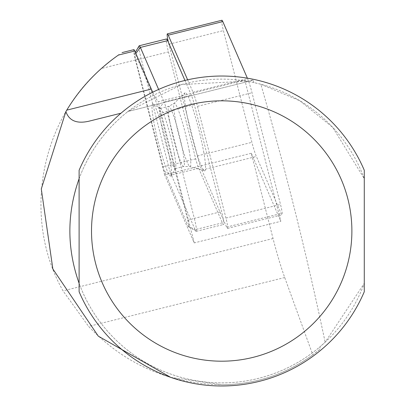 <?xml version="1.0" encoding="UTF-8"?>
<svg xmlns="http://www.w3.org/2000/svg" width="405" height="405" viewBox="0 0 405 405"><rect width="100%" height="100%" fill="white"/><g stroke="black" fill="none" stroke-linecap="round" stroke-linejoin="round"><path stroke-width="0.3" stroke-dasharray="2.02 1.52" d="M260.83 84.255L299.801 100.749L332.687 127.327L364.277 178.681A151.88 151.88 0 0 0 79.112 178.681L79.112 170.267A154.983 154.983 0 0 1 364.277 170.267L364.277 291.747A154.983 154.983 0 0 1 79.112 291.747L79.112 283.338A151.88 151.88 0 0 0 364.277 283.338L325.149 342.21L319.909 346.862L320.061 349.166L312.802 354.846L284.715 277.531A61.99 6.48 76 0 1 273.041 238.52L251.302 153.277L164.683 174.874L194.213 242.904L280.837 221.302L244.833 80.124A105.386 11.016 -104 0 0 247.501 81.668L251.991 80.549A123.986 12.96 -104 0 0 252.841 79.982L254.021 82.61L260.83 84.255C285.5 169.437 306.939 255.423 325.144 342.215M194.213 242.904L158.213 101.721L244.833 80.124M184.948 80.448L191.352 95.2A12.398 1.296 76 0 1 194.329 104.632L221.596 211.562A12.398 1.296 76 0 1 223.494 224.517A12.398 1.296 76 0 1 222.37 222.846L198.678 168.272A12.398 1.296 76 0 1 195.701 158.841L168.434 51.911A12.398 1.296 76 0 1 166.536 38.956M194.329 104.632L167.052 111.436L194.319 218.361L221.596 211.562M251.302 153.277L280.837 221.302M222.37 222.846L195.089 229.645L171.396 175.076L198.678 168.272M164.683 174.874L135.391 60.021A9.917 1.038 76 0 1 133.878 49.658M312.802 354.846C285.606 374.473 255.236 384.441 221.697 384.75C169.239 383.778 124.872 364.338 88.604 326.425L63.038 290.876C22.488 219.404 39.224 122.285 101.356 68.506L114.028 58.219L119.004 54.665M247.501 81.668L128.02 111.456A151.88 151.88 0 0 0 103.974 326.972A151.88 151.88 0 0 0 319.909 346.862M152.72 92.224A105.386 11.016 -104 0 0 158.213 101.721M252.841 79.982L246.513 81.167L181.546 84.529L128.02 111.456M254.021 82.61A151.88 151.88 0 0 0 246.513 81.167M170.657 377.344L221.697 384.75A153.743 153.743 0 0 0 320.061 349.166M251.991 80.549L127.423 111.608M159.033 108.672L135.341 54.098A6.202 0.648 -104 0 0 134.718 53.313A6.202 0.648 -104 0 0 135.726 59.743L162.992 166.668A6.202 0.648 -104 0 0 164.481 171.386L188.173 225.96A6.202 0.648 -104 0 0 188.659 226.775A6.202 0.648 -104 0 0 187.783 220.315L160.522 113.39A6.202 0.648 -104 0 0 159.033 108.672L164.076 101.999A12.398 1.296 76 0 1 167.052 111.436L160.522 113.39M164.481 171.386L171.396 175.076A12.398 1.296 76 0 1 168.419 165.64L141.153 58.715A12.398 1.296 76 0 1 139.143 45.856M158.623 89.444L164.076 101.999L191.352 95.2M203.654 151.637A40.297 4.212 76 0 1 204.5 170.824A40.297 4.212 76 0 1 190.927 132.754A40.297 4.212 76 0 1 185.039 92.77A40.297 4.212 76 0 1 193.555 110.899A40.297 4.212 76 0 1 203.654 151.637M174.383 153.844A30.998 3.24 -104 0 0 160.613 108.545A30.998 3.24 -104 0 0 160.238 108.464A30.998 3.24 -104 0 0 164.592 139.32A30.998 3.24 -104 0 0 175.233 168.612A30.998 3.24 -104 0 0 175.527 168.364A30.998 3.24 -104 0 0 174.383 153.844M187.783 220.315L194.319 218.361A12.398 1.296 76 0 1 196.217 231.316A12.398 1.296 76 0 1 196.066 231.285A12.398 1.296 76 0 1 195.089 229.645L188.173 225.96M169.73 158.401A37.194 3.888 76 0 1 171.102 175.821A37.194 3.888 76 0 1 157.98 140.97A37.194 3.888 76 0 1 153.201 104.039A37.194 3.888 76 0 1 169.73 158.401M187.626 79.82L193.003 92.203A18.6 1.944 76 0 1 197.468 106.353L225.95 218.062A9.917 1.038 76 0 1 227.468 228.425A9.917 1.038 76 0 1 226.567 227.089L201.817 170.08A18.6 1.944 76 0 1 197.351 155.925L168.865 44.216A9.917 1.038 76 0 1 168.409 42.343M247.369 78.17L247.556 78.6A18.6 1.944 76 0 1 252.021 92.75L280.508 204.459A9.917 1.038 76 0 1 282.027 214.822A9.917 1.038 76 0 1 281.126 213.486L256.375 156.477A18.6 1.944 76 0 1 251.91 142.327L223.423 30.613A9.917 1.038 76 0 1 221.905 20.25M273.041 238.52L63.038 290.876M135.391 60.021L101.356 68.506M284.715 277.531L88.604 326.425M195.701 158.841L168.419 165.64L162.992 166.668M135.726 59.743L141.153 58.715L168.434 51.911M169.624 121.1A30.998 3.24 76 0 1 168.769 106.333A30.998 3.24 76 0 1 175.385 121.161A30.998 3.24 76 0 1 182.913 151.718A30.998 3.24 76 0 1 183.769 166.485A30.998 3.24 76 0 1 177.147 151.657A30.998 3.24 76 0 1 169.624 121.1M189.251 151.05A32.658 3.412 -104 0 0 181.065 118.032A32.658 3.412 -104 0 0 174.165 103.341A32.658 3.412 -104 0 0 175.249 118.792A32.658 3.412 -104 0 0 189.935 166.597A32.658 3.412 -104 0 0 189.251 151.05M135.837 53.44L135.341 54.098M225.95 218.062L280.508 204.459M226.567 227.089L281.126 213.486M197.468 106.353L252.021 92.75M193.003 92.203L247.556 78.6M168.865 44.216L223.423 30.613M197.351 155.925L251.91 142.327M201.817 170.08L256.375 156.477M175.233 168.612L183.769 166.485L189.935 166.597L204.5 170.824M160.238 108.464L168.769 106.333L174.165 103.341L185.039 92.77M196.217 231.316L223.494 224.517M160.613 108.545L153.201 104.039M175.527 168.364L171.102 175.821M134.718 53.313L135.336 52.275M188.659 226.775L196.066 231.285M227.468 228.425L282.027 214.822"/><path stroke-width="0.61" d="M90.28 120.867L120.984 113.213L90.28 120.867C77.406 124.219 69.27 121.13 65.873 111.608L41.29 188.943L52.852 268.955L98.283 336.135L170.657 377.344M119.004 54.665L118.412 55.07C97.337 69.817 80.114 88.179 66.744 110.15L65.873 111.608M122.062 52.599L133.878 49.658A9.917 1.038 76 0 1 134.779 50.989L151.308 89.07A105.386 11.016 -104 0 0 152.72 92.224M79.112 231.007L79.112 291.747A154.983 154.983 0 0 0 364.277 291.747L364.277 170.267A154.983 154.983 0 0 0 79.112 170.267L79.112 231.007M79.112 283.338C66.79 248.452 66.79 213.567 79.112 178.681L79.112 283.338M135.336 52.275L139.143 45.856A12.398 1.296 76 0 1 139.259 45.76A12.398 1.296 76 0 1 140.383 47.431L158.623 89.444M139.259 45.76L166.536 38.956A12.398 1.296 76 0 1 167.665 40.627L184.948 80.448M168.409 42.343A9.917 1.038 76 0 1 167.351 33.853A9.917 1.038 76 0 1 168.247 35.189L187.626 79.82M167.351 33.853L221.905 20.25A9.917 1.038 76 0 1 222.806 21.587L247.369 78.17M151.308 89.07L66.744 110.15M134.779 50.989L118.412 55.07M364.277 170.267A154.983 154.983 0 0 0 79.112 170.267M91.515 231.007A130.182 130.182 0 0 0 286.791 343.754A130.182 130.182 0 0 0 286.791 118.265A130.182 130.182 0 0 0 91.515 231.007M167.665 40.627L140.383 47.431L135.837 53.44M168.247 35.189L222.806 21.587"/></g></svg>
